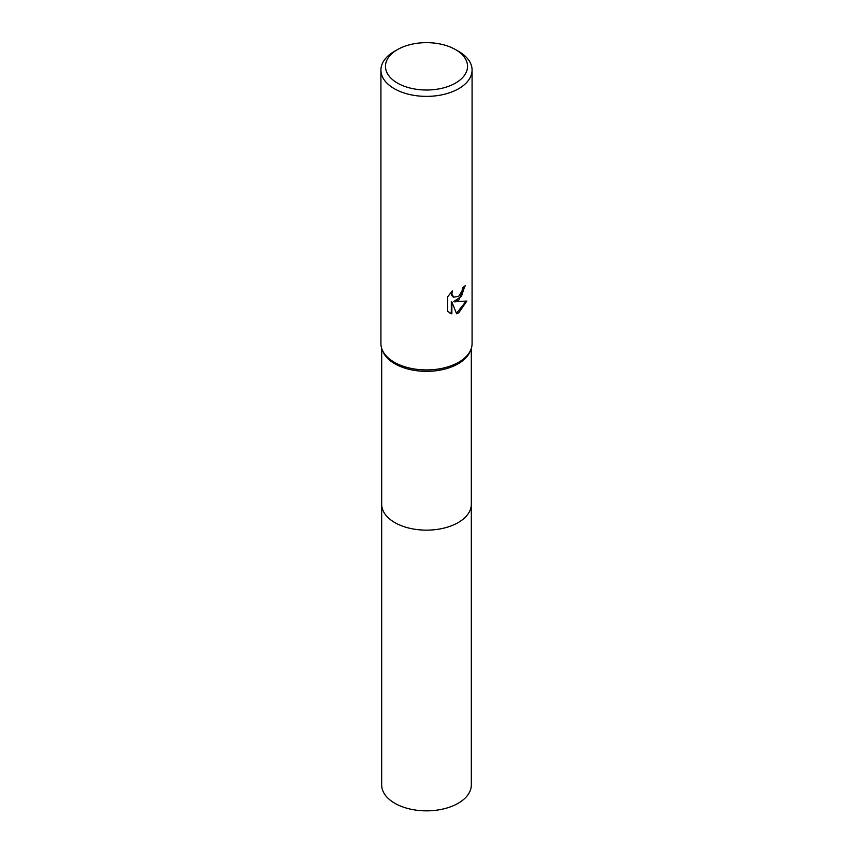 <?xml version="1.0" encoding="UTF-8"?>
<svg xmlns="http://www.w3.org/2000/svg" width="853" height="853" viewBox="0 0 853 853"><rect width="100%" height="100%" fill="white"/><g stroke="black" fill="none" stroke-linecap="round" stroke-linejoin="round"><path stroke-width="1.28" d="M455.513 49.591L458.733 51.447A45.582 26.315 180 0 1 472.082 70.053L472.082 343.61A45.582 26.315 180 0 1 470.781 349.847L470.046 351.596A44.814 25.878 180 0 1 458.189 363.773A44.814 25.878 180 0 1 414.409 370.383A44.814 25.878 180 0 1 382.954 351.596L382.219 349.847A45.582 26.315 180 0 1 380.918 343.61L380.918 70.053A45.582 26.315 180 0 1 394.267 51.447L397.487 49.591A41.029 23.681 180 0 1 455.513 49.591A41.029 23.681 180 0 1 455.513 83.082A41.029 23.681 180 0 1 397.487 83.082A41.029 23.681 180 0 1 397.487 49.591L394.267 51.447M471.314 503.931A44.825 25.878 180 0 1 471.325 504.272A44.814 25.878 180 0 1 458.189 522.569A44.814 25.878 180 0 1 409.344 528.178A44.814 25.878 180 0 1 381.686 504.272L381.686 348.408M470.781 349.847A45.582 26.315 180 0 1 458.733 362.216A45.582 26.315 180 0 1 414.206 368.954A45.582 26.315 180 0 1 382.219 349.847M458.733 300.192L454.361 301.834L466.858 301.034L458.733 312.848L456.59 313.755L451.866 301.962L451.866 313.861L447.697 311.409L447.697 296.727L452.495 290.788L451.845 293.709L453.615 297.196L458.733 296.247L462.027 290.98L462.507 287.93A45.582 26.315 0 0 0 465.28 285.627L458.733 300.192M472.082 70.053A45.582 26.315 180 0 1 458.733 88.669A45.582 26.315 180 0 1 409.056 94.374A45.582 26.315 180 0 1 380.918 70.053M464.714 286.15L461.484 296.311L453.817 301.514L454.361 301.834M456.419 313.328L466.133 301.216M449.392 312.795L451.312 313.541L451.312 301.642L451.866 301.962M451.312 313.541L451.866 313.861M453.348 297.025L451.77 295.49L451.504 291.801M471.325 504.272L471.325 784.973A44.825 25.878 180 0 1 443.656 808.879A44.825 25.878 180 0 1 394.8 803.27A44.825 25.878 180 0 1 381.675 784.973L381.675 504.272A44.825 25.878 180 0 0 394.8 522.569A44.825 25.878 180 0 0 443.656 528.178A44.825 25.878 180 0 0 471.325 504.272L471.314 348.408M453.615 297.196L453.071 296.876"/></g></svg>
